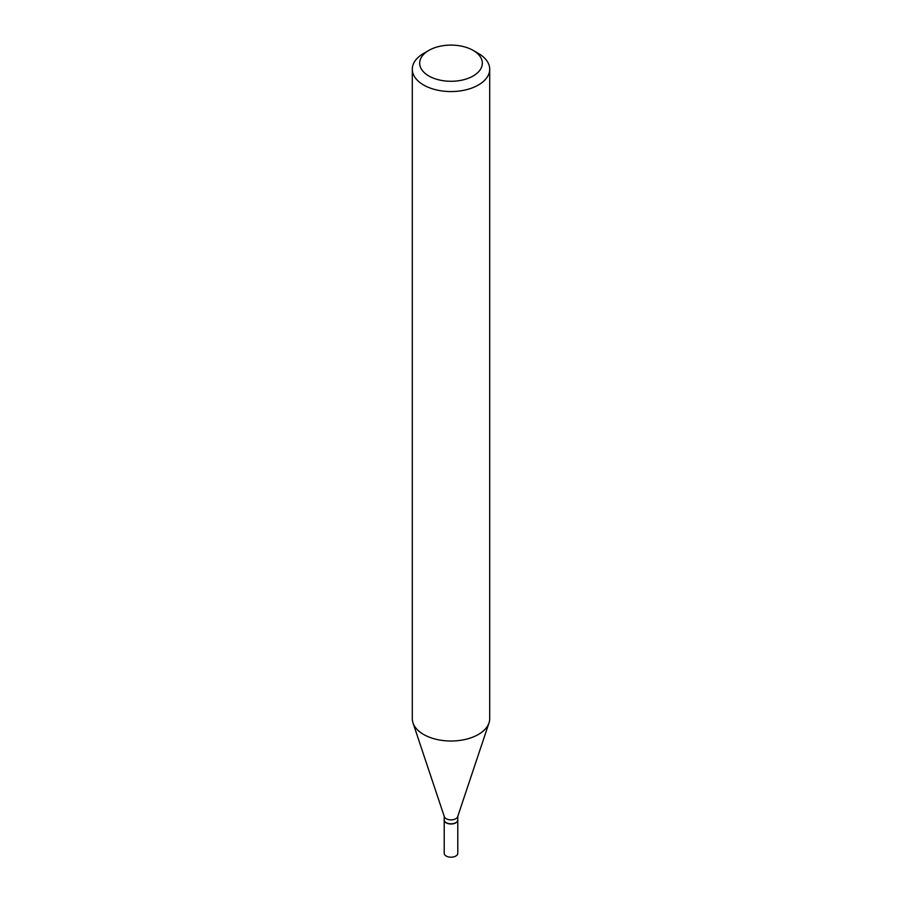 <?xml version="1.0" encoding="UTF-8"?>
<svg xmlns="http://www.w3.org/2000/svg" width="902" height="902" viewBox="0 0 902 902"><rect width="100%" height="100%" fill="white"/><g stroke="black" fill="none" stroke-linecap="round" stroke-linejoin="round"><path stroke-width="1.35" d="M444.224 819.986A6.788 3.912 0 0 0 444.212 820.087L444.212 853.281A6.788 3.912 0 0 0 446.208 856.054A6.788 3.912 0 0 0 453.593 856.9A6.788 3.912 0 0 0 457.788 853.281L457.788 820.087A6.788 3.912 0 0 0 457.776 819.986M444.212 820.087A6.788 3.912 0 0 0 446.208 822.861A6.788 3.912 0 0 0 453.593 823.706A6.788 3.912 0 0 0 457.788 820.087M455.713 822.703A6.539 3.777 0 0 1 455.623 822.759A6.539 3.777 0 0 1 446.377 822.759L446.208 822.658A6.788 3.912 0 0 0 455.792 822.658A6.788 3.912 0 0 0 457.788 819.884L457.788 816.333M428.845 50.399L423.624 53.41A38.707 22.347 0 0 0 412.293 69.217L412.293 718.668A38.707 22.347 0 0 0 412.992 722.897L444.336 816.693A6.788 3.912 0 0 0 446.208 818.723A6.788 3.912 0 0 0 452.984 819.704A6.788 3.912 0 0 0 457.664 816.693L489.008 722.897A38.707 22.347 0 0 0 489.707 718.668L489.707 69.217A38.707 22.347 0 0 0 478.376 53.41L473.155 50.399A31.333 18.096 0 0 0 428.845 50.399A31.333 18.096 0 0 0 428.845 75.982A31.333 18.096 0 0 0 473.155 75.982A31.333 18.096 0 0 0 473.155 50.399L478.376 53.41M412.293 69.217A38.707 22.347 0 0 0 423.624 85.014A38.707 22.347 0 0 0 465.815 89.862A38.707 22.347 0 0 0 489.707 69.217M412.992 722.897A38.707 22.347 0 0 0 423.624 734.465A38.707 22.347 0 0 0 462.343 740.035A38.707 22.347 0 0 0 489.008 722.897M444.212 816.333L444.212 819.884A6.788 3.912 0 0 0 446.208 822.658L446.377 822.759"/></g></svg>
